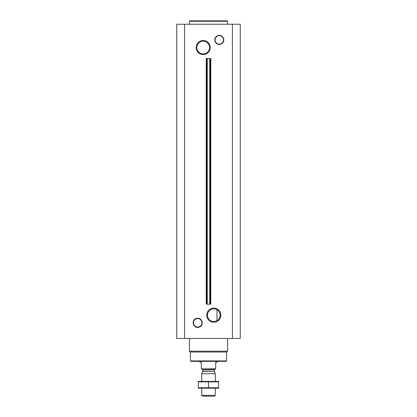 <?xml version="1.0" encoding="UTF-8"?>
<svg xmlns="http://www.w3.org/2000/svg" width="417" height="417" viewBox="0 0 417 417"><rect width="100%" height="100%" fill="white"/><g stroke="black" fill="none" stroke-linecap="round" stroke-linejoin="round"><path stroke-width="0.63" d="M213.796 308.846A6.333 6.333 0 0 1 219.274 318.343A6.333 6.333 0 0 1 208.312 318.343A6.333 6.333 0 0 1 213.796 308.846L214.463 308.882M215.818 309.179L216.673 309.539M216.97 320.657L216.97 309.701L216.97 320.657M213.796 308.121A7.058 7.058 0 0 1 219.905 318.708A7.058 7.058 0 0 1 207.682 318.708A7.058 7.058 0 0 1 213.796 308.121M184.575 338.468L240.26 338.468L240.26 24.238L176.74 24.238L176.74 338.468L184.575 338.468L184.575 24.238M203.204 40.475A7.058 7.058 0 0 1 209.318 51.056A7.058 7.058 0 0 1 197.095 51.056A7.058 7.058 0 0 1 203.204 40.475M207.265 304.165L210.778 304.165L210.778 58.542L206.222 58.542L206.222 304.165L206.842 304.165L206.842 58.542L206.842 304.165L207.265 304.165L207.265 58.542M226.54 360.913L190.46 360.913L190.882 361.341L226.118 361.341L226.54 360.913L226.697 352.037L227.557 351.177L227.557 338.468M190.46 360.913L190.303 352.037L226.697 352.037M190.303 352.037L189.443 351.177L227.557 351.177M189.443 351.177L189.443 338.468M189.443 24.238L189.443 21.272L227.557 21.272L227.557 24.238M189.443 21.272L189.865 20.85L227.135 20.85L227.557 21.272M203.204 41.2A6.333 6.333 0 0 1 208.688 50.697A6.333 6.333 0 0 1 197.726 50.697A6.333 6.333 0 0 1 203.204 41.2M215.698 368.878L201.302 368.878L215.698 369.045L215.698 362.269L216.97 362.269L216.97 361.341M201.302 368.878L201.302 362.269L200.03 362.269L200.03 361.341M215.276 395.373L201.724 395.373L202.506 396.15L214.494 396.15L215.276 395.373L215.276 388.191M201.724 381.414L201.724 373.695L215.276 373.695L215.276 381.414M201.724 395.373L201.724 388.191M201.979 369.045L202.615 369.681L202.615 371.135L201.724 373.695M218.664 381.425L198.336 381.425M218.664 381.847L218.664 387.758L198.336 387.758L198.336 381.847L218.664 381.847M208.5 381.847L208.5 387.758M218.664 388.175L198.336 388.175M232.425 338.468L232.425 24.238M210.158 304.165L210.158 58.542L210.158 304.165M209.735 304.165L209.735 58.542M197.7 318.583A4.217 4.217 0 0 1 201.354 324.911A4.217 4.217 0 0 1 194.046 324.911A4.217 4.217 0 0 1 197.7 318.583M197.7 318.51A4.29 4.29 0 0 1 201.416 324.947A4.29 4.29 0 0 1 193.983 324.947A4.29 4.29 0 0 1 197.7 318.51M197.7 318.291A4.514 4.514 0 0 1 201.609 325.057A4.514 4.514 0 0 1 193.796 325.057A4.514 4.514 0 0 1 197.7 318.291M219.3 35.69A4.217 4.217 0 0 1 222.954 42.018A4.217 4.217 0 0 1 215.646 42.018A4.217 4.217 0 0 1 219.3 35.69M219.3 35.617A4.29 4.29 0 0 1 223.017 42.054A4.29 4.29 0 0 1 215.584 42.054A4.29 4.29 0 0 1 219.3 35.617M219.3 35.398A4.514 4.514 0 0 1 223.204 42.164A4.514 4.514 0 0 1 215.391 42.164A4.514 4.514 0 0 1 219.3 35.398M202.573 371.354L214.427 371.354L215.276 373.695M202.615 371.135L214.427 371.354M202.615 369.681L214.385 369.681L215.021 369.045M197.7 318.265C190.241 318.187 193.384 330.436 199.884 326.777C204.231 324.64 201.76 317.712 197.7 318.265M219.3 35.372L216.298 36.508C213.963 39.459 214.364 41.981 217.497 44.066L221.229 44.009C223.861 42.346 224.466 40.131 223.048 37.358C222.125 36.076 220.88 35.414 219.3 35.372M214.385 371.135L214.385 369.681"/></g></svg>
